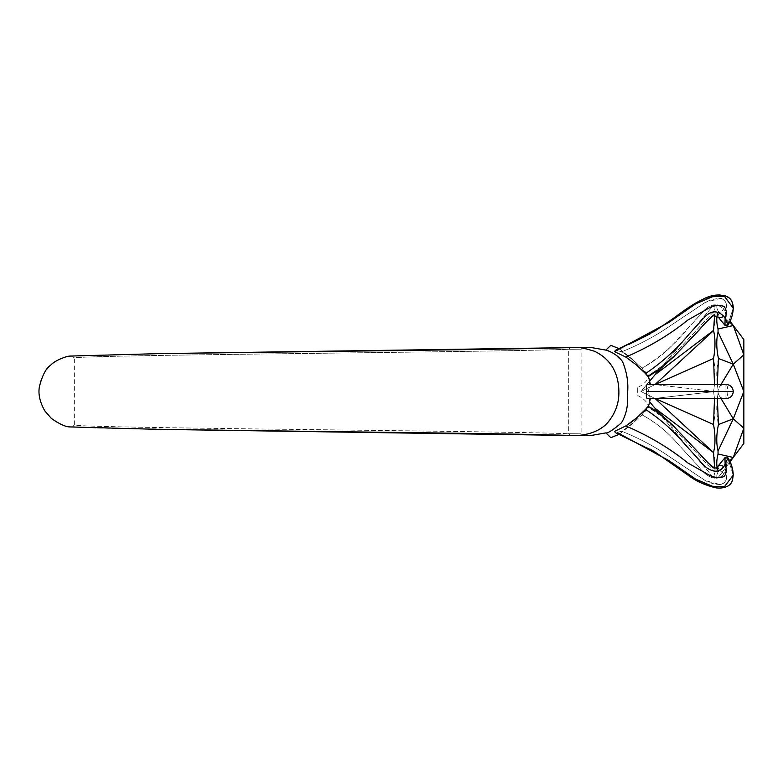<?xml version="1.0" encoding="UTF-8"?>
<svg xmlns="http://www.w3.org/2000/svg" width="783" height="783" viewBox="0 0 783 783"><rect width="100%" height="100%" fill="white"/><g stroke="black" fill="none" stroke-linecap="round" stroke-linejoin="round"><path stroke-width="0.59" stroke-dasharray="3.92 2.94" d="M721.006 384.463L718.04 389.366L717.326 384.463M659.599 369.312L713.567 305.213C715.476 305.262 715.466 307.445 713.538 311.781L714.605 315.246M714.595 467.764L713.538 471.219C715.466 466.844 715.476 460.649 713.567 452.633L713.567 452.398C715.476 444.323 715.466 435.025 713.538 424.523C715.466 414.001 715.476 403.049 713.567 391.666L713.567 391.334C715.476 379.951 715.466 368.999 713.538 358.477C715.466 347.975 715.476 338.677 713.567 330.602L713.567 330.367C715.476 322.351 715.466 316.156 713.538 311.781L661.429 367.853M717.326 398.537L718.04 393.634L721.006 398.537M727.808 457.683L730.079 461.735L718.04 477.757L743.85 443.403L743.85 391.5L733.28 418.827L718.04 393.634L718.04 389.366L733.28 364.173L718.04 332.012C716.2 339.773 716.337 348.601 718.442 358.477C716.337 368.372 716.2 378.669 718.04 389.366L718.04 393.634C716.2 404.331 716.337 414.628 718.442 424.523C716.337 434.399 716.2 443.227 718.04 450.988L733.28 418.827L718.442 424.523M713.567 330.367L654.989 374.783L713.567 305.213C715.476 305.262 715.466 307.445 713.538 311.781L654.989 374.783L640.915 391.5L654.989 384.58L640.915 391.5L649.518 381.292M729.658 322.165L718.442 311.781C716.337 315.892 716.2 321.627 718.04 328.997L733.28 325.513L743.85 354.797L733.28 364.173L743.85 391.5L743.85 339.597L730.079 321.265M713.567 330.602L654.989 384.58L713.567 391.334L654.989 384.58L713.538 358.477M729.658 460.835L718.442 471.219L733.28 457.487L743.85 428.203L733.28 418.827M733.28 457.487L718.04 454.003C716.2 461.373 716.337 467.108 718.442 471.219C716.337 475.301 716.2 477.473 718.04 477.757C716.2 477.473 716.337 475.301 718.442 471.219L718.285 470.896M718.04 450.988L718.04 454.003M714.497 384.463L713.567 391.666L654.989 398.42L640.915 391.5L655.117 398.537M713.538 424.523L654.989 398.42L713.567 391.666L714.497 398.537M655.244 398.537L713.567 452.398M718.275 312.104L718.442 311.781C716.337 307.699 716.2 305.527 718.04 305.243C716.2 305.527 716.337 307.699 718.442 311.781L733.28 325.513M718.04 477.787L713.538 477.787C715.476 477.738 715.466 475.555 713.538 471.219C715.466 475.555 715.476 477.738 713.567 477.787L649.518 401.708M713.567 452.633L654.989 408.217L713.538 471.219L661.469 415.186M713.567 477.787L659.629 413.727M718.04 328.997L718.04 332.012M733.28 364.173L718.442 358.477M647.287 398.537C646.308 398.156 646.073 395.806 646.592 391.5C646.073 387.194 646.308 384.844 647.287 384.463L650.34 384.463L648.07 391.5L650.34 398.537L647.287 398.537L726.213 398.537C730.5 398.116 732.859 395.767 733.28 391.5L727.857 391.5C727.622 396.815 726.712 399.164 725.146 398.537C726.741 399.261 727.642 396.922 727.857 391.5C727.622 386.185 726.712 383.836 725.146 384.463C726.741 383.739 727.642 386.078 727.857 391.5L724.97 391.5L725.146 384.463L650.34 384.463L648.07 391.5L650.34 398.537L723.991 398.537C720.36 398.116 718.363 395.777 717.982 391.5L648.07 391.5L717.982 391.5C718.354 387.223 720.36 384.884 723.991 384.463C720.36 384.884 718.363 387.223 717.982 391.5C718.354 395.777 720.36 398.116 723.991 398.537L725.146 398.537L724.97 391.5L725.166 398.537M637.352 391.5L637.293 387.693L637.352 391.5M605.836 350.109C608.645 349.668 614.254 353.564 622.671 361.805C626.811 371.034 628.397 380.939 627.428 391.5C628.269 403.568 626.615 413.561 622.475 421.45C614.215 429.417 608.665 433.234 605.836 432.891M645.515 373.608C660.363 363.841 673.321 352.379 684.391 339.235L699.493 322.674C704.025 315.422 717.12 305.987 723.991 316.528L719.753 317.771L718.442 317.301L717.982 316.205C716.455 307.827 704.602 323.917 694.159 334.909C682.15 349.884 666.783 363.527 648.06 375.85C648.696 377.259 647.844 376.515 645.515 373.608C639.457 367.041 632.87 361.521 625.754 357.038L614.498 351.587L615.458 350.324L621.819 351.724C627.946 355.825 634.651 361.315 641.933 368.206L648.207 376.603L641.933 368.206C634.71 361.384 628.005 355.893 621.819 351.724L615.644 350.246M645.515 409.392C647.844 406.485 648.696 405.741 648.06 407.15L641.933 414.794C634.71 421.616 628.005 427.107 621.819 431.276L615.458 432.676L614.498 431.413L625.754 425.962C648.569 435.651 669.308 448.003 687.963 463.027L710.073 475.575C714.722 477.679 719.401 478.031 724.118 476.612C726.624 473.098 726.967 469.252 725.146 465.063L725.146 472.1L727.808 457.693L725.146 465.063L723.991 466.472C717.639 472.912 711.16 472.697 704.583 465.816L689.432 449.305C676.933 434.115 662.291 420.814 645.515 409.392M648.207 406.397L648.06 407.15L648.216 406.397L661.615 415.333L684.362 436.992L706.706 461.275C712.677 468.019 716.494 469.614 718.168 466.051L717.982 466.795C716.514 471.053 712.021 468.606 704.504 459.464L683.549 436.777C674.329 425.874 662.496 415.998 648.06 407.15L641.933 414.794C656.085 422.556 668.144 432.373 678.127 444.225L698.916 466.795C703.574 474.126 716.729 484.325 723.991 473.509C716.729 484.325 703.574 474.126 698.916 466.795L678.127 444.225C668.144 432.373 656.085 422.556 641.933 414.794C634.651 421.685 627.946 427.175 621.819 431.276C639.76 438.48 656.389 447.455 671.697 458.192L705.297 480.596C710.347 483.336 715.799 484.638 721.652 484.481C726.585 481.78 727.74 477.659 725.146 472.1L725.038 457.624L727.818 457.703L725.029 457.634L724.97 458.261L727.857 458.28L725.146 472.1C728.033 478.403 726.428 482.563 720.331 484.599L705.258 480.586L671.667 458.163C656.379 447.445 639.77 438.49 621.819 431.276L615.644 432.754L650.017 449.07M648.207 376.603C654.745 373.55 663.113 367.07 673.302 357.156L707.881 320.423C713.636 314.649 717.071 313.484 718.168 316.949L717.982 316.205C718.363 313.895 720.36 311.654 723.991 309.481L725.146 310.9L727.857 324.72L725.146 310.9L724.97 324.739L725.146 310.9C728.033 304.597 726.428 300.437 720.331 298.401L705.258 302.414L671.667 324.837C656.379 335.555 639.77 344.51 621.819 351.724C639.76 344.52 656.389 335.545 671.697 324.808L705.297 302.404C710.347 299.664 715.799 298.362 721.652 298.519C726.585 301.22 727.74 305.341 725.146 310.9L723.991 309.481C717.385 302.972 710.768 303.334 704.142 310.567L688.619 327.568C675.768 343.659 660.206 357.205 641.933 368.206C656.085 360.444 668.153 350.637 678.137 338.785L698.965 316.224C703.643 308.923 716.748 298.656 723.991 309.481C720.36 311.654 718.354 313.895 717.982 316.205C716.2 306.946 701.284 328.204 689.852 339.558C678.988 352.859 665.061 364.956 648.06 375.85M614.498 351.587L669.152 322.234L695.647 303.853L712.461 296.728L724.471 296.365L733.26 307.934L727.857 324.72L724.97 324.739L725.038 325.376L727.818 325.297M723.991 316.528L727.857 324.72L724.97 324.739L725.146 317.937C726.967 313.748 726.624 309.902 724.118 306.378C719.401 304.969 714.713 305.321 710.054 307.435L687.944 319.993C669.289 335.016 648.559 347.368 625.754 357.038M733.26 308.208L727.857 324.72M646.592 391.5L732.908 391.5L724.97 391.5L725.146 384.463L647.287 384.463M725.146 384.463L726.213 384.463C730.5 384.884 732.859 387.233 733.28 391.5L727.857 391.5M617.875 432.862L670.581 461.813L696.488 479.627L713.019 486.4L724.921 486.517L733.26 475.075L727.857 458.28L724.97 458.261M728.092 485.93L732.036 481.222L733.26 474.792L727.857 458.28M718.334 317.213L724.97 324.739M723.991 466.482L719.753 465.229L718.442 465.699L717.982 466.795C716.2 476.054 701.284 454.796 689.852 443.442C678.988 430.141 665.061 418.044 648.06 407.15M723.991 473.519C720.36 471.346 718.363 469.105 717.982 466.795C718.363 469.105 720.36 471.346 723.991 473.519L725.146 472.1L723.991 473.519M563.408 435.24L570.357 435.485L568.693 433.733C585.204 433.841 585.204 433.841 568.693 433.733C585.204 433.841 585.204 433.841 568.693 433.733L568.693 349.267C585.204 349.159 585.204 349.159 568.693 349.267C585.204 349.159 585.204 349.159 568.693 349.267L570.357 347.515L576.963 347.368L147.468 353.867L77.419 355.697L72.584 356.304L74.346 358.066C72.496 356.813 142.163 355.551 238.59 354.298C368.304 352.624 528.77 350.95 568.693 349.267C528.77 350.95 368.304 352.624 238.59 354.298C142.163 355.551 72.496 356.813 74.346 358.066L74.346 424.934C71.028 426.608 199.538 428.281 339.088 429.955C442.17 431.218 538.127 432.47 568.693 433.733C528.77 432.05 368.304 430.376 238.59 428.702C142.163 427.449 72.496 426.187 74.346 424.934L72.584 426.696L90.28 427.861L310.978 431.374M353.857 431.903L453.161 433.175M321.793 431.502L145.198 429.094L91.728 427.89L72.584 426.696L158.675 429.358L586.8 435.593M310.978 351.626L141.635 353.965L69.726 356.079C65.312 356.392 54.105 361.041 50.807 365.064C46.207 367.932 42.419 375.077 39.434 386.489C38.015 393.918 39.816 402.061 44.837 410.938L51.463 418.514C59.567 424.132 65.655 426.931 69.726 426.921L69.061 426.696C53.205 425.189 38.073 407.385 39.15 391.5C38.073 375.615 53.205 357.811 69.061 356.304L158.675 353.642L575.779 347.544L570.367 347.515L568.693 349.267L570.367 347.515L568.693 349.267L568.693 433.733L570.367 435.485L582.855 435.475L570.308 435.485L568.693 433.733L570.357 435.485L575.779 435.456C577.648 436.151 583.873 434.927 594.473 431.776C610.397 424.004 618.531 410.576 618.893 391.51C619.118 379.912 615.34 369.468 607.559 360.17C596.264 347.544 576.542 347.388 575.779 347.544L586.8 347.407M576.963 347.368L570.308 347.515L576.963 347.368M718.04 305.213L713.538 305.213M649.763 398.156L648.422 406.622C647.472 402.139 643.763 398.361 637.293 395.307L637.293 387.693C643.763 384.639 647.472 380.861 648.422 376.378L649.763 384.844M619.245 434.311L632.155 423.887L644.125 412.954L648.422 406.622M619.245 348.689L632.145 359.113L644.125 370.046L648.422 376.378M727.828 325.297L731.665 317.154M731.684 317.125L733.26 307.934M725.205 295.68L720.106 294.878M716.631 295.054L700.922 300.222L695.588 303.09M685.614 309.51L672.039 319.386M654.226 331.483L650.017 333.93M629.072 344.334L615.458 350.324M727.642 486.223L725.205 487.32M720.106 488.122L716.631 487.946M695.588 479.91L685.614 473.49M672.039 463.614L654.245 451.527M725.029 457.624L718.334 465.787M576.963 435.632L569.045 435.436M452.486 433.165L353.916 431.903M592.408 435.25L582.855 435.485L581.094 433.713L581.094 349.287L582.855 347.525L592.584 347.76M327.803 431.58L164.391 429.446M586.79 435.544L580.712 435.642L586.79 435.544M577.316 435.642L578.108 435.642M158.675 353.642L327.803 351.42M586.79 347.456L580.712 347.358L586.79 347.456M587.377 435.583L586.78 435.612M585.86 435.642L585.341 435.651"/><path stroke-width="1.17" d="M733.28 364.173L743.85 354.797L733.28 325.513L743.85 339.597L743.85 391.5L733.28 364.173L718.442 358.477C716.337 348.601 716.2 339.773 718.04 332.012L733.28 364.173L721.006 384.463M717.326 384.463L718.442 358.477M713.567 330.602C715.476 338.677 715.466 347.975 713.538 358.477L654.989 384.58L713.567 330.602L714.605 315.246M661.429 367.853L654.989 374.783L713.567 330.367M721.006 398.537L733.28 418.827L743.85 428.203L743.85 391.5L733.28 418.827L718.442 424.523L717.326 398.537M649.518 381.292L659.599 369.312M733.28 418.827L718.04 450.988C716.2 443.227 716.337 434.399 718.442 424.523M718.442 471.219C716.337 467.108 716.2 461.373 718.04 454.003L733.28 457.487L743.85 443.403L743.85 428.203L733.28 457.487L730.079 461.735L731.665 465.846M718.04 454.003L718.04 450.988M733.28 457.487L729.658 460.835M713.538 358.477L714.497 384.463M714.497 398.537L713.538 424.523L654.989 398.42L713.567 452.633L654.989 408.217L649.518 401.708M730.079 321.265L733.28 325.513L718.04 328.997C716.2 321.627 716.337 315.892 718.442 311.781M718.04 332.012L718.04 328.997M733.28 325.513L729.658 322.165M713.538 424.523C715.466 435.025 715.476 444.323 713.567 452.398M713.567 452.633L714.595 467.764M661.469 415.186L654.989 408.217L659.629 413.727M619.245 434.311L610.848 437.668L605.836 432.891C607.52 433.547 612.727 430.2 621.467 422.859C626.351 414.579 628.348 405.017 627.447 394.162C628.68 383.425 627.036 372.561 622.524 361.58C615.516 351.812 604.222 349.795 605.836 350.109L610.848 345.332L619.245 348.689M645.505 373.618C647.854 376.515 648.706 377.259 648.07 375.84M614.498 351.606L625.754 357.038L636.589 365.064L645.515 373.608C662.301 362.206 676.943 348.915 689.432 333.724L704.563 317.174C711.14 310.303 717.62 310.088 723.991 316.528L719.753 317.771L713.734 315.529C709.32 318.759 704.494 323.575 699.248 329.956L673.634 356.842L661.831 367.53L648.216 376.603M615.644 350.246L614.498 351.587L669.142 322.234L695.637 303.863L712.452 296.737L724.451 296.356L733.26 308.208C733.142 303.324 731.733 299.85 729.032 297.775C721.182 293.635 712.364 294.173 702.596 299.409C695.187 302.884 685.791 308.962 674.398 317.644L654.891 331.082L615.458 350.324M647.287 398.537L725.166 398.537L647.287 398.537C646.298 398.156 646.073 395.806 646.592 391.5L727.857 391.5M647.287 384.463L725.146 384.463L647.287 384.463C646.298 384.844 646.073 387.184 646.592 391.5M724.97 458.261L725.146 465.063C726.967 469.252 726.624 473.098 724.118 476.622C719.401 478.031 714.713 477.679 710.054 475.565L687.954 463.017C669.289 447.984 648.559 435.632 625.754 425.962L636.589 417.936L645.515 409.392C639.457 415.949 632.87 421.479 625.754 425.962L614.498 431.413L615.458 432.676L654.774 451.85L688.453 475.428C696.009 481.193 705.258 485.352 716.191 487.897C726.653 488.993 730.696 484.109 730.745 483.454C731.851 482.857 732.692 479.969 733.26 474.792L731.694 465.914M648.07 407.16C648.706 405.741 647.854 406.485 645.505 409.382M727.857 324.72L725.146 317.937L724.97 324.739M727.828 457.703C731.195 462.841 733.005 468.625 733.26 475.075L724.461 486.635L712.461 486.263L695.647 479.137L669.152 460.766L617.875 432.862M645.515 409.392C660.363 419.159 673.321 430.621 684.391 443.765L699.493 460.326C704.025 467.578 717.12 477.013 723.991 466.472L727.857 458.28M723.991 466.472L720.605 465.268L718.177 466.022C717.071 469.516 713.636 468.351 707.881 462.577L673.302 425.844C663.113 415.93 654.745 409.45 648.216 406.397M310.978 431.374L353.857 431.903M453.161 433.175L563.408 435.24M576.963 435.632L321.793 431.502M570.367 435.485L158.675 429.358L69.726 426.921C65.655 426.931 59.567 424.132 51.463 418.514L44.837 410.938C39.816 402.061 38.015 393.918 39.434 386.489C42.419 375.077 46.207 367.932 50.807 365.064C54.105 361.041 65.312 356.392 69.726 356.079L158.675 353.642L575.779 347.544C577.639 346.849 583.864 348.073 594.473 351.224C610.407 358.996 618.541 372.424 618.893 391.51C619.138 403.098 615.35 413.541 607.53 422.83C596.245 435.456 576.572 435.622 575.779 435.456L586.8 435.593M310.978 351.626L586.8 347.407M625.754 357.038C648.569 347.349 669.308 334.997 687.963 319.973L710.073 307.425C714.722 305.321 719.401 304.969 724.118 306.388C726.624 309.902 726.967 313.748 725.146 317.937L723.991 316.528M650.379 398.537L648.383 406.915M650.379 384.463L648.383 376.085M733.26 307.925C733.054 314.237 731.234 320.032 727.808 325.317M726.213 398.537C730.5 398.116 732.859 395.767 733.28 391.5C732.859 387.233 730.5 384.884 726.213 384.463M733.26 308.208L732.036 301.778L730.745 299.546L728.151 297.1L725.205 295.68M720.106 294.878L716.631 295.054M695.588 303.09L685.614 309.51M672.039 319.386L654.226 331.483M650.017 333.93L629.072 344.334M725.205 487.32L720.106 488.122M716.631 487.946L702.596 483.591L695.588 479.91M685.614 473.49L672.039 463.614M654.245 451.527L650.017 449.07M718.334 317.213L725.029 325.376L727.808 325.307M725.029 457.615L718.334 465.787M569.045 435.436L452.486 433.165M353.916 431.903L327.695 431.58C435.436 432.882 538.557 434.183 570.298 435.485M164.391 429.446L327.803 431.58M327.725 351.42C435.74 350.118 538.097 348.807 570.298 347.515L570.298 347.515C538.097 348.807 435.73 350.118 327.695 351.42M577.316 347.358L580.712 347.358L577.316 347.358M158.675 353.642L327.803 351.42M605.836 432.891L592.496 435.24L585.341 435.651M592.428 435.25L587.377 435.583M586.78 435.612L585.86 435.642M605.836 350.109L592.496 347.75L584.793 347.339M591.615 347.681L592.496 347.75M591.194 347.642L590.705 347.613M590.343 347.583L585.89 347.358"/></g></svg>
